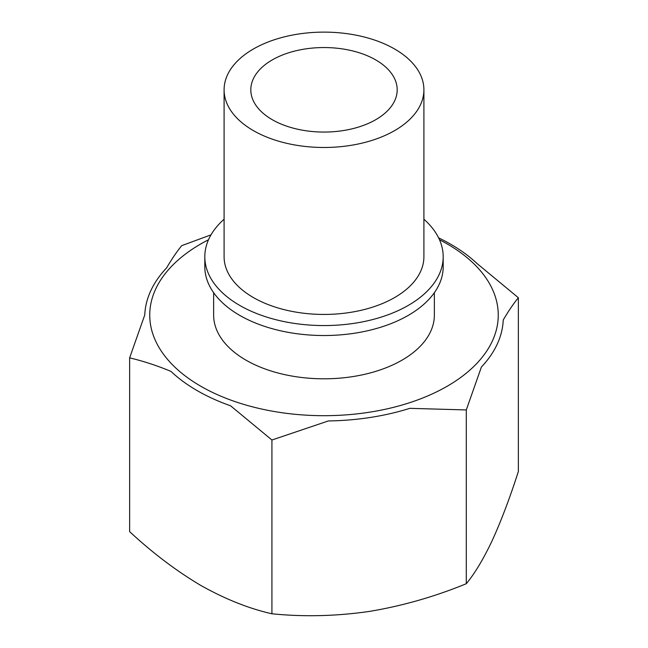 <?xml version="1.0" encoding="UTF-8"?>
<svg xmlns="http://www.w3.org/2000/svg" width="648" height="648" viewBox="0 0 648 648"><rect width="100%" height="100%" fill="white"/><g stroke="black" fill="none" stroke-linecap="round" stroke-linejoin="round"><path stroke-width="0.97" d="M439.498 239.752A174.263 100.61 180 0 1 447.217 243.948A174.263 100.61 180 0 1 444.698 387.65A174.263 100.61 180 0 1 195.882 383.284A174.263 100.61 180 0 1 208.502 239.752M211.013 234.835L181.715 245.649C176.734 251.772 171.688 259.184 166.593 267.899A179.293 103.51 0 0 0 144.763 314.936L129.641 357.858C143.265 361.106 157.043 365.61 170.959 371.377A179.293 103.51 0 0 0 230.599 405.81L271.925 440.008L328.366 420.941A179.293 103.51 0 0 0 409.836 408.337L466.285 409.941L481.407 367.011A179.293 103.51 0 0 0 503.237 319.974C508.34 311.251 513.378 303.831 518.36 297.724L477.041 263.534A179.293 103.51 0 0 0 450.773 244.264A179.293 103.51 0 0 0 438.615 237.857M518.36 297.724L518.36 471.509C509.855 497.939 501.179 520.879 492.318 540.319C483.473 559.022 474.79 573.488 466.285 583.718C434.549 596.743 402.157 605.993 369.101 611.461C336.069 616.208 303.677 616.977 271.925 613.786C248.8 608.537 225.083 599.084 200.783 585.419C176.467 571.01 152.75 553.076 129.641 531.644L129.641 357.858M423.905 219.218A119.192 68.818 180 0 1 443.192 256.746L443.192 266.709A119.192 68.818 180 0 1 324 335.526A119.192 68.818 180 0 1 204.809 266.709L204.809 256.746A119.192 68.818 180 0 1 224.095 219.218M443.192 256.746A119.192 68.818 180 0 1 324 325.563A119.192 68.818 180 0 1 204.809 256.746M423.905 89.805L423.905 256.746A99.905 57.68 180 0 1 324 314.434A99.905 57.68 180 0 1 224.095 256.746L224.095 89.805A99.905 57.68 180 0 1 285.768 36.515A99.905 57.68 180 0 1 394.648 49.013A99.905 57.68 180 0 1 423.905 89.805A99.905 57.68 180 0 1 324 147.485A99.905 57.68 180 0 1 224.095 89.805M375.751 59.924A73.192 42.258 180 0 1 397.192 89.805A73.192 42.258 180 0 1 324 132.062A73.192 42.258 180 0 1 250.808 89.805A73.192 42.258 180 0 1 295.99 50.763A73.192 42.258 180 0 1 375.751 59.924M213.638 292.702L213.638 315.082A110.363 63.715 0 0 0 245.965 360.142A110.363 63.715 0 0 0 366.233 373.953A110.363 63.715 0 0 0 434.363 315.082L434.363 292.702M466.285 583.718L466.285 409.941M271.925 613.786L271.925 440.008"/></g></svg>
